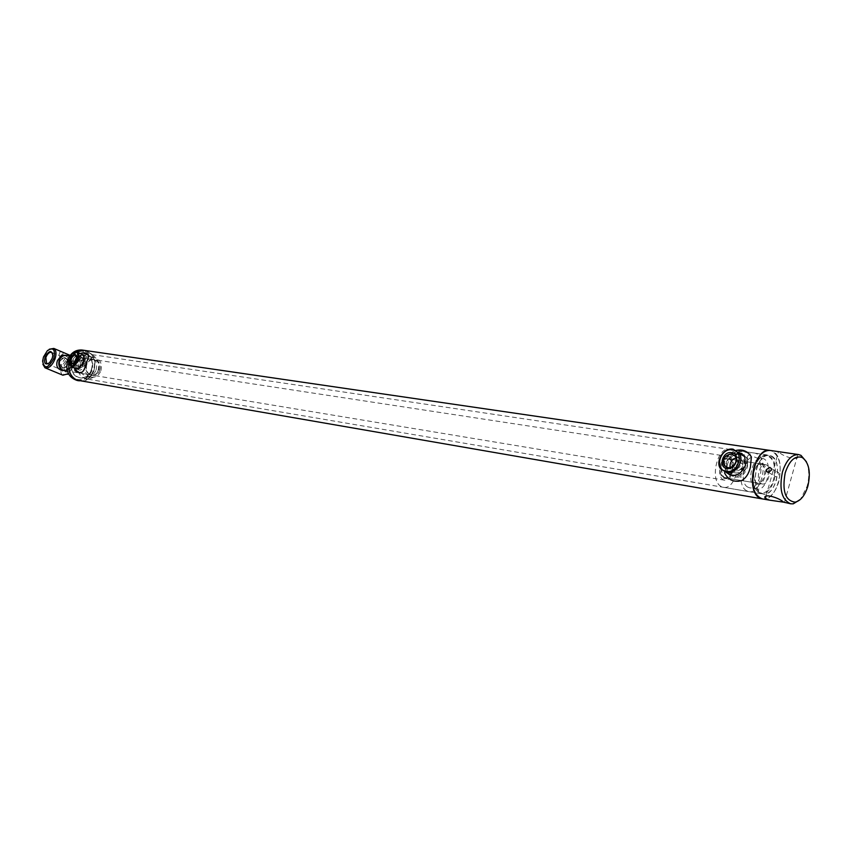 <?xml version="1.0" encoding="UTF-8"?>
<svg xmlns="http://www.w3.org/2000/svg" width="852" height="852" viewBox="0 0 852 852"><rect width="100%" height="100%" fill="white"/><g stroke="black" fill="none" stroke-linecap="round" stroke-linejoin="round"><path stroke-width="0.64" stroke-dasharray="4.26 3.19" d="M729.663 474.351L726.628 469.122L726.607 463.286C729.323 453.456 745.681 451.326 747.566 458.259L747.513 466.566C744.211 476.715 738.567 479.601 730.579 475.203M726.458 472.594L725.574 471.412L724.551 462.146C727.246 455.075 731.911 451.752 738.546 452.156M748.791 453.52C741.091 449.707 733.37 451.464 725.638 458.77L723.763 462.849L724.551 472.881C727.938 478.526 732.454 481.337 738.088 481.316M85.083 362.856C83.656 368.213 81.664 370.588 79.119 369.992C76.573 368.405 75.711 365.572 76.542 361.514C79.449 356.764 82.506 354.847 85.722 355.753C86.797 356.754 86.584 359.118 85.083 362.856M79.119 369.992L75.53 368.479C73.698 367.159 73.379 364.56 74.561 360.673C76.52 355.976 78.906 353.772 81.728 354.049M87.98 354.517C83.869 352.771 79.662 355.039 75.37 361.333C74.571 368.181 76.424 371.951 80.919 372.654M64.827 370.556L66.52 370.343L71.355 365.508C72.441 361.599 71.568 358.543 68.735 356.317L67.319 355.635C74.944 357.67 71.781 372.143 64.07 370.482M68.117 364.486C68.916 360.897 67.809 358.617 64.795 357.648L61.866 358.362L59.885 361.024L64.113 357.542C67.255 358.532 68.597 360.854 68.117 364.486L65.828 367.137L62.484 367.755C59.619 366.786 58.745 364.549 59.885 361.024C59.086 364.603 60.183 366.882 63.176 367.862L66.126 367.169L68.117 364.486M58.628 368.682L59.981 369.459C64.315 370.95 67.745 369.683 70.269 365.646L70.343 365.433C70.982 360.737 69.15 357.446 64.827 355.572L61.717 355.103M82.655 365.668L84.284 360.96C81.93 361.908 81.313 363.453 82.41 365.593L82.655 365.668M81.771 359.895L79.896 364.528C78.842 362.409 79.47 360.854 81.771 359.895M738.695 470.187C742.103 469.601 743.445 467.567 742.72 464.074L740.803 462.742C736.991 463.147 735.596 465.16 736.618 468.792L738.695 470.187M736.16 461.582L738.215 461.283L740.164 462.625C740.91 466.129 739.557 468.163 736.107 468.738L734.051 467.354L733.54 465.959M76.957 379.854C61.227 374.145 71.728 344.048 86.819 351.407C102.251 357.276 92.059 386.829 76.957 379.854M68.98 363.825C69.896 358.458 72.452 354.475 76.637 351.887M84.252 350.342L87.096 351.141C101.452 356.487 94.327 384.199 79.417 380.865M85.924 354.017C97.416 358.266 91.739 380.439 79.811 377.798L77.862 377.234C66.36 373.176 71.802 350.949 83.688 353.378L85.924 354.017M771.678 456.108C783.414 461.89 775.597 497.121 763.222 494.075L761.209 493.372C749.334 488.004 757.002 452.359 769.377 455.277L771.678 456.108M762.37 498.91C769.516 499.187 774.99 493.457 778.781 481.71C782.2 464.628 779.292 454.201 770.059 450.42L772.988 451.464C787.631 458.77 777.844 502.733 762.37 498.91L762.338 498.91M62.654 367.745C58.106 362.707 59.012 359.384 65.37 357.787C69.896 362.814 68.991 366.136 62.654 367.745M723.849 479.985C715.818 477.578 720.27 454.595 728.396 456.48L729.312 456.725C737.299 459.313 732.763 482.136 724.637 480.198L723.849 479.985M761.699 483.798C755.33 481.849 758.951 463.094 765.405 464.606L766.118 464.809C772.455 466.875 768.781 485.523 762.338 483.979L761.699 483.798M724.392 477.663C717.97 475.714 721.548 457.343 728.045 458.855L728.769 459.047C735.159 461.102 731.538 479.378 725.041 477.834L724.392 477.663M734.754 472.817C743.775 474.67 748.482 458.014 739.238 457.023C730.27 455.266 725.574 471.72 734.754 472.817M736.139 457.78L738.46 457.662L742.273 460.304C743.807 466.949 741.219 470.719 734.509 471.603L730.835 469.132L730.228 467.759M739.792 452.987L733.103 454.244M732.773 454.425C725.979 459.398 724.093 465.341 727.118 472.264L727.981 473.424M729.568 474.852L733.178 476.289C742.007 478.238 751.049 465.256 746.235 457.492L742.113 453.669M740.037 454.212C727.874 451.858 721.516 474.127 733.955 475.64C746.203 478.185 752.604 455.532 740.037 454.212M73.581 363.378L76.755 358.096L76.68 356.189M79.055 367.18C83.943 364.432 85.094 361.099 82.527 357.19L79.769 358.554L77.489 363.463L79.055 367.18M81.824 357.563L82.282 357.723C83.911 361.567 82.74 364.454 78.767 366.381L77.383 363.101L79.396 358.767L81.824 357.563M73.645 352.707L72.441 353.761L68.948 361.291L68.948 363.612M82.857 354.602C77.979 353.473 72.484 367.137 77.021 369.108L81.941 367.223L85.168 360.258L83.634 354.869L82.857 354.602M83.145 355.401C78.224 354.325 73.304 368.469 78.437 368.969L82.303 367.01L85.275 360.609C85.615 357.584 84.902 355.848 83.145 355.401M96.106 369.928C97.639 363.016 95.531 358.639 89.79 356.796C85.509 356.509 82.399 358.681 80.471 363.314C78.948 370.183 81.015 374.56 86.67 376.446C91.015 376.797 94.167 374.624 96.106 369.928M100.898 370.705C102.432 363.761 100.323 359.363 94.572 357.52C90.291 357.222 87.181 359.406 85.243 364.07C83.709 370.961 85.775 375.349 91.441 377.244C95.797 377.596 98.949 375.412 100.898 370.705M91.601 369.704C93.496 361.11 90.866 355.667 83.688 353.378C78.363 353.016 74.497 355.721 72.1 361.472C70.194 370.002 72.771 375.444 79.811 377.798C85.243 378.245 89.172 375.551 91.601 369.704M98.044 370.748C99.95 362.1 97.32 356.626 90.12 354.336C84.785 353.974 80.908 356.69 78.501 362.483C76.595 371.057 79.172 376.531 86.233 378.884C91.675 379.342 95.616 376.627 98.044 370.748M77.234 380.493C84.039 381.068 88.959 377.702 91.984 370.396C94.359 359.65 91.057 352.856 82.069 350.023M79.321 380.844C86.095 381.387 90.994 378.011 94.008 370.726C96.382 360.023 93.113 353.229 84.188 350.332M76.478 351.855L69.63 360.439L68.884 363.346M91.164 370.141C97.927 352.696 73.57 342.099 67.787 360.279C61.014 378.086 85.669 388.161 91.164 370.141M73.442 362.664C72.25 367.989 73.868 371.387 78.277 372.846C81.664 373.112 84.103 371.429 85.615 367.798C86.797 362.441 85.168 359.043 80.695 357.616C77.362 357.382 74.933 359.065 73.442 362.664M755.245 488.345C746.032 483.553 752.295 455.82 762.039 458.152L764.116 458.951C773.233 463.999 766.885 491.476 757.14 489.069L755.245 488.345M747.694 487.078C738.46 482.296 744.712 454.68 754.478 457.013L756.555 457.812C765.692 462.849 759.366 490.209 749.59 487.802L747.694 487.078M762.732 463.531C769.75 467.492 763.424 488.547 756.629 483.744L755.884 483.148C752.039 475.799 753.083 469.207 759.015 463.403L762.732 463.531M761.976 464.372C767.684 467.503 763.722 484.692 757.63 483.201L755.745 482.2C752.241 475.522 753.189 469.537 758.589 464.255L761.976 464.372M730.153 459.473C735.244 462.178 732.88 476.939 727.193 477.908L724.637 477.503C718.843 474.511 722.73 457.524 728.865 458.983L730.153 459.473M729.61 458.44C735.212 461.433 732.613 477.652 726.362 478.707L723.55 478.281C716.383 474.447 722.752 453.573 729.578 458.429L729.61 458.44M746.576 490.752C735.031 484.82 742.827 450.25 755.032 453.147L757.662 454.169C769.068 460.495 761.145 494.661 748.929 491.647L746.576 490.752M721.058 486.417C709.439 480.528 717.171 446.459 729.44 449.345L732.081 450.357C743.562 456.64 735.691 490.315 723.423 487.301L721.058 486.417M777.109 471.603L778.728 472.775C779.314 475.278 778.291 476.609 775.661 476.79L774.266 475.767C773.85 473.382 774.798 471.997 777.109 471.603M754.116 468.738C756.448 461.241 759.909 456.821 764.489 455.479C773.243 456.289 776.268 464.383 773.552 479.772C769.867 490.496 764.894 494.692 758.642 492.381C753.115 487.908 751.613 480.038 754.116 468.738M754.286 468.664C756.683 460.975 760.229 456.438 764.926 455.064L767.247 454.968C774.628 457.993 776.949 466.332 774.223 479.974C771.188 489.346 766.811 493.926 761.102 493.713L758.93 492.914C753.264 488.334 751.72 480.251 754.286 468.664M756.416 469.005C759.452 459.707 763.775 455.128 769.377 455.277C776.747 458.312 779.069 466.651 776.332 480.315C773.297 489.698 768.93 494.288 763.222 494.075C755.948 490.997 753.679 482.647 756.416 469.005M806.418 461.773C809.262 468.845 809.496 477.013 807.121 486.3L800.422 499.421M792.403 453.679L797.525 455.543C800.997 461.454 784.17 457.386 779.271 452.38L777.791 451.549M783.691 502.179L785.065 502.84M59.374 356.179L61.898 356.711L59.374 356.179M63.378 352.483L61.163 351.557M71.568 366.466C67.51 373.421 64.912 373.89 63.783 367.872L64.358 365.306L66.861 361.131C71.185 358.287 72.761 360.066 71.568 366.466M70.759 366.222C69.097 370.109 67.159 371.791 64.954 371.248L63.676 367.489L66.477 361.354L70.024 360.14L70.759 366.222M52.771 353.953L52.377 358.5L48.734 363.41M42.856 364.219L43.74 357.212L49.278 349.213M67.617 374.294C62.59 375.849 60.982 372.771 62.792 365.05C68.703 354.986 72.42 354.4 73.964 363.282L73.165 366.733L68.448 373.74M62.899 375.21C60.428 373.464 59.991 369.949 61.6 364.677C64.486 357.925 67.841 355.039 71.674 356.019L73.804 362.728L72.931 366.509L68.405 373.655M86.627 364.741C85.424 370.13 87.042 373.559 91.484 375.04C94.881 375.306 97.341 373.602 98.853 369.928C100.057 364.507 98.406 361.078 93.922 359.629C90.568 359.395 88.139 361.099 86.627 364.741M99.684 370.183C103.518 360.215 89.716 354.262 86.478 364.592C82.644 374.678 96.532 380.461 99.684 370.183M725.574 471.412L728.567 473.062M736.405 450.346C731.761 451.56 728.172 454.372 725.638 458.77M746.235 457.492L747.566 458.259M80.461 353.505C78.863 353.655 76.904 356.093 74.561 360.801L74.284 367.968M83.634 354.869L85.722 355.753M68.735 356.317L67.564 355.603M65.167 370.663L66.52 370.343M64.113 357.542L64.795 357.648M62.484 367.755L63.176 367.862M82.005 359.97L84.518 361.035M740.164 462.625L742.72 464.074M761.102 493.713L86.233 378.884M767.247 454.968L90.12 354.336M734.051 467.354L736.618 468.792M79.896 364.528L82.41 365.593M728.396 456.48L69.747 355.944M765.405 464.606L728.045 458.855M762.338 483.979L725.041 477.834M724.637 480.198L67.34 371.025M742.273 460.304L735.617 456.512M727.118 472.264L720.409 468.557M730.835 469.132L728.705 467.95M82.282 357.723L75.828 354.964M77.021 369.108L75.924 368.65M78.331 366.232L72.09 363.612M89.79 356.796L94.572 357.52M78.277 372.846L91.484 375.04C87.149 373.645 85.562 370.205 86.734 364.731C88.288 361.067 90.695 359.363 93.922 359.629L80.695 357.616M86.67 376.446L91.441 377.244M762.039 458.152L754.478 457.013M757.63 483.201L725.851 477.961M727.193 477.908L726.362 478.707M755.032 453.147L729.44 449.345M748.929 491.647L723.423 487.301M730.121 459.452L729.578 458.429M760.687 463.882L728.865 458.983M755.745 482.2L755.884 483.148M758.589 464.255L759.015 463.403M757.14 489.069L749.59 487.802M771.188 468.43L778.728 472.775M784.415 502.563L797.525 455.543M766.001 496.173L778.43 451.89M758.642 492.381L758.93 492.914M768.685 472.583L774.266 475.767M63.367 352.494L61.898 356.711L70.024 360.14M47.382 350.641L48 350.289M73.964 363.282L73.804 362.728M46.828 363.719L64.954 371.248M70.162 355.38L71.674 356.019M51.684 352.398L59.906 355.87M69.715 372.59L69.161 372.92M42.611 361.099L42.781 361.706M60.194 351.45L58.724 355.678"/><path stroke-width="1.28" d="M730.579 475.203L729.663 474.351M738.546 452.156L744.701 456.619L745.468 465.405C740.494 475.448 734.158 477.844 726.458 472.594M738.088 481.316L741.687 480.56C746.001 478.078 748.908 473.563 750.431 467.024L751.389 456.896L748.791 453.52M81.728 354.049L82.143 354.23C83.943 355.55 84.263 358.149 83.091 362.004C80.929 367.063 78.405 369.214 75.53 368.479M80.919 372.654L81.355 372.612C83.389 371.642 85.019 368.447 86.265 363.037C87.99 359.075 88.714 356.402 88.438 355.007L87.98 354.517M67.34 371.025L63.314 370.3C55.699 368.362 58.756 353.868 66.456 355.444C63.144 355.199 60.737 356.86 59.235 360.417C58.096 364.922 59.289 368.16 62.824 370.13L64.827 370.556M67.564 355.603L61.717 355.103L57.489 360.502C56.243 364.134 56.626 366.85 58.628 368.682L60.716 370.045M762.338 498.91L77.021 380.173C71.004 377.117 68.32 371.674 68.98 363.825M76.637 351.887L84.252 350.342L770.059 450.42C754.595 446.778 745.031 491.412 759.888 498.047L762.37 498.91C753.296 495.065 750.463 484.607 753.871 467.556C757.673 455.958 763.072 450.239 770.059 450.42L798.569 454.574L800.955 455.341L806.418 461.773M733.54 465.959L736.16 461.582M731.559 452.646C740.825 453.626 736.064 470.379 727.033 468.525C717.842 467.45 722.571 450.9 731.559 452.646M727.821 467.876C734.541 466.981 737.14 463.19 735.617 456.512L731.804 453.882C724.988 454.883 722.432 458.727 724.147 465.405L727.821 467.876M732.358 449.824C720.185 447.481 713.774 469.878 726.223 471.369C738.492 473.904 744.957 451.113 732.358 449.824M733.135 449.174C724.019 447.353 715.116 460.953 720.409 468.557L726.468 472.594C735.319 474.532 744.403 461.475 739.589 453.69L733.135 449.174M727.981 473.424L729.568 474.852M742.113 453.669L739.792 452.987M730.228 467.759C729.504 462.924 731.474 459.59 736.139 457.78M75.072 354.006L76.648 357.733L74.358 362.664L71.589 364.038C69.044 360.119 70.215 356.775 75.072 354.006M76.68 356.189L75.37 354.805C71.398 356.775 70.226 359.682 71.856 363.506L73.581 363.378M75.7 352.217L72.058 353.985L68.831 360.907L70.961 365.827C75.881 366.978 80.865 352.622 75.7 352.217M68.948 363.612L71.259 366.637C76.084 367.83 81.675 354.112 77.181 352.1L73.645 352.707M84.188 350.332L82.069 350.023C75.434 349.586 70.62 352.952 67.627 360.119C65.253 370.748 68.458 377.542 77.234 380.493L79.321 380.844M84.082 350.31L76.478 351.855M68.884 363.346C68.107 372.75 71.557 378.586 79.247 380.833M771.284 470.283L768.248 472.562L766.715 471.465L766.523 469.537L769.718 467.343L771.188 468.43L771.284 470.283M785.193 472.881C789.442 460.368 795.118 455.245 802.222 457.503C809.027 462.604 810.923 472.114 807.898 486.023C805.033 495.395 800.784 500.774 795.14 502.158C785.267 500.763 781.944 491.008 785.193 472.881M800.422 499.421L793.265 503.83L790.762 503.82C781.753 499.943 778.973 489.346 782.424 472.029C786.236 460.24 791.614 454.414 798.569 454.574M790.762 503.82L783.616 502.137C778.611 497.312 761.794 492.818 765.341 498.516L769.633 500.167L783.691 502.179M61.163 351.557L63.367 352.494M52.206 358.351L49.597 362.664C45.316 365.423 43.793 363.602 45.049 357.222C49.054 350.257 51.642 349.725 52.813 355.635L52.206 358.351M48.734 363.41L46.562 363.602L45.859 357.478C47.542 353.537 49.48 351.844 51.684 352.398L52.771 353.953M43.495 356.977L47.382 350.641C53.442 346.87 55.572 349.522 53.782 358.596C48.074 368.554 44.347 369.395 42.611 361.099L43.495 356.977M49.278 349.213L53.825 348.436C56.221 350.193 56.626 353.708 55.007 358.98C52.1 365.774 48.756 368.714 44.975 367.808L42.856 364.219M68.405 373.655L62.899 375.21L45.433 367.989M68.448 373.74L67.617 374.294M751.389 456.896C747.907 451.304 742.912 449.121 736.405 450.346M724.551 472.881C728.119 480.038 733.828 482.594 741.687 480.56M88.438 355.007C86.148 352.653 83.485 352.153 80.461 353.505M74.284 367.968C75.562 371.28 77.915 372.835 81.355 372.612M61.046 370.183L65.167 370.663M69.747 355.944L66.456 355.444M744.701 456.619L739.589 453.69M728.705 467.95L724.147 465.405M75.924 368.65L70.929 366.552M82.143 354.23L77.181 352.1M802.222 457.503L800.955 455.341M769.633 500.167L762.37 498.91M765.341 498.516L766.001 496.173M795.14 502.158L793.265 503.83M766.715 471.465L768.685 472.583M53.825 348.436L70.162 355.38"/></g></svg>
